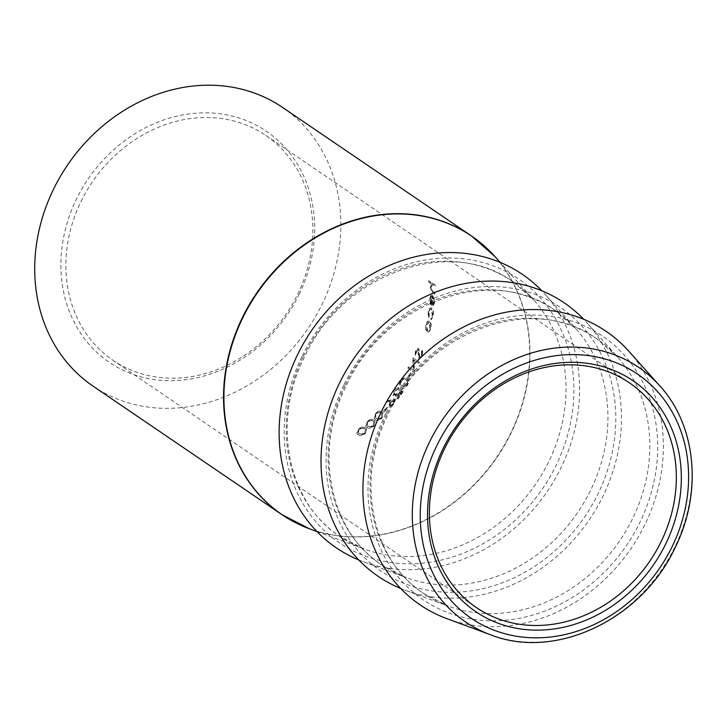 <?xml version="1.0" encoding="UTF-8"?>
<svg xmlns="http://www.w3.org/2000/svg" width="728" height="728" viewBox="0 0 728 728"><rect width="100%" height="100%" fill="white"/><g stroke="black" fill="none" stroke-linecap="round" stroke-linejoin="round"><path stroke-width="0.55" stroke-dasharray="3.64 2.73" d="M299.181 294.294A139.703 120.529 124.2 0 0 248.594 121.558A139.703 120.529 124.2 0 0 76.395 199.254A139.703 120.529 124.2 0 0 126.991 371.99A139.703 120.529 124.2 0 0 299.181 294.294M80.963 201.601A135.945 117.281 -55.8 0 1 265.829 135.444A135.945 117.281 -55.8 0 1 297.761 294.085A135.945 117.281 -55.8 0 1 112.895 360.233A135.945 117.281 -55.8 0 1 80.963 201.601M358.74 429.156L356.966 433.542L358.049 434.589C359.577 436.054 362.016 435.744 365.356 433.651L366.939 429.211L365.847 428.21C364.373 426.717 361.998 427.036 358.74 429.156L356.747 433.206L357.839 434.252C359.368 435.717 361.798 435.408 365.128 433.324L366.712 428.892L365.62 427.891C364.137 426.399 361.771 426.717 358.522 428.828M410.565 372.891A168.514 145.391 124.2 0 1 407.78 377.941L408.426 378.378A168.514 145.391 124.2 0 0 411.211 373.327L410.865 373.155A168.068 144.999 124.2 0 1 408.08 378.196L407.434 377.759A168.068 144.999 124.2 0 0 410.219 372.718M400.919 380.735C399.29 384.248 399.472 386.459 401.456 387.369L401.128 387.159C402.748 388.707 404.777 387.997 407.198 385.039C408.736 381.536 408.49 379.352 406.461 378.487L406.806 378.669C405.223 377.086 403.267 377.768 400.919 380.735L400.591 380.544C398.962 384.038 399.144 386.25 401.128 387.159L401.456 387.369C403.075 388.916 405.105 388.206 407.534 385.23C409.081 381.754 408.836 379.561 406.806 378.669L406.461 378.487C404.877 376.904 402.921 377.586 400.591 380.544M399.181 388.161C397.779 387.505 396.159 388.379 394.321 390.781L393.539 395.741L397.579 394.813L401.41 392.865L393.229 395.504L394.003 390.554C395.832 388.161 397.452 387.287 398.862 387.942L399.181 388.161A168.514 145.391 124.2 0 1 398.434 389.28L398.107 389.061A168.068 144.999 124.2 0 0 398.862 387.942M398.434 389.28L395.004 391.164L394.385 394.685L397.97 393.684L403.858 390.636A168.514 145.391 124.2 0 1 398.007 399.008L397.361 398.571A168.514 145.391 124.2 0 0 401.41 392.865M386.177 402.211L391.2 400.837L390.172 402.02L389.225 406.743L394.112 404.413L394.976 399.508L386.495 401.174L386.177 402.211L390.9 400.591L389.871 401.774L388.934 406.488L393.812 404.158L394.676 399.272L386.195 400.919L385.886 401.956M387.26 407.261A168.514 145.391 124.2 0 1 383.465 411.602L384.111 412.039A168.514 145.391 124.2 0 0 387.897 407.698L387.615 407.434A168.068 144.999 124.2 0 1 383.829 411.766L383.183 411.329A168.068 144.999 124.2 0 0 386.968 406.998M375.566 413.595L374.392 418.782L375.248 419.519C376.813 421.021 379.115 420.538 382.173 418.09L383.065 412.822L382.291 412.185C380.78 410.656 378.542 411.129 375.566 413.595L374.137 418.491L374.993 419.228C376.558 420.72 378.86 420.247 381.909 417.808L382.791 412.539L382.018 411.911C380.498 410.383 378.26 410.847 375.302 413.313M367.367 421.649L365.865 426.426L366.857 427.336C368.404 428.819 370.779 428.419 373.983 426.144L375.248 421.284L374.292 420.456C372.8 418.946 370.488 419.346 367.367 421.649L365.629 426.108L366.621 427.018C368.168 428.501 370.543 428.1 373.737 425.834L374.993 420.984L374.037 420.165C372.545 418.655 370.243 419.046 367.121 421.339M93.002 386.104A168.514 145.391 124.2 0 0 322.158 304.095A168.514 145.391 124.2 0 0 282.582 107.444M413.158 357.876A168.514 145.391 124.2 0 1 413.04 358.131L413.741 370.425L408.444 366.903L413.386 370.27L412.676 357.994A168.068 144.999 124.2 0 0 412.794 357.739L419.446 362.153L412.794 357.739M419.446 362.153A168.514 145.391 124.2 0 1 418.891 363.372L413.959 360.014L414.605 372.263A168.514 145.391 124.2 0 1 414.469 372.536L408.181 368.259A168.514 145.391 124.2 0 0 408.799 367.067M358.74 559.932A165.383 142.688 124.2 0 0 363.099 561.634A165.383 142.688 124.2 0 0 561.215 467.367A165.383 142.688 124.2 0 0 545.026 294.23A165.383 142.688 124.2 0 0 541.85 290.809M400.646 588.442A165.383 142.688 124.2 0 0 404.996 590.144A165.383 142.688 124.2 0 0 603.121 495.877A165.383 142.688 124.2 0 0 586.932 322.741A165.383 142.688 124.2 0 0 583.747 319.31M446.901 618.654A165.383 142.688 124.2 0 0 645.017 524.388A165.383 142.688 124.2 0 0 628.828 351.242M421.931 351.296L421.794 355.064L419.628 357.048L419.255 350.095L418.591 348.666L417.936 348.43L415.424 350.978L414.978 355.364L415.834 354.518L416.125 351.278L417.708 349.786L418.755 358.158L419.374 358.413L422.44 355.501L422.695 350.332L421.558 351.187L421.421 354.946L419.255 356.92L418.591 348.666L415.797 351.096L415.351 355.501L416.207 354.645L416.498 351.397L418.09 349.895L419.119 358.285L422.067 355.382L422.313 350.232L421.558 351.187M419.792 357.12L419.255 356.92L419.792 357.12M425.944 329.311L427.782 332.086L426.817 331.786C428.364 332.487 429.593 331.222 430.503 328.01C431.103 324.615 430.703 322.276 429.293 320.975L427.773 321.339L426.144 324.815L425.552 329.256L427.209 331.85C428.765 332.541 429.993 331.276 430.894 328.055C431.504 324.652 431.103 322.304 429.693 321.012L427.372 321.303L425.744 324.77L425.552 329.256M429.283 317.026L429.12 312.64C429.575 310.001 430.385 308.909 431.558 309.364L432.741 315.115L431.304 318.391L431.413 319.683L433.306 315.479C433.733 311.966 433.224 309.509 431.768 308.099L431.367 308.108C429.82 307.453 428.737 308.872 428.137 312.339L428.392 317.881L428.71 312.631C429.165 309.991 429.984 308.899 431.149 309.364L432.341 315.106L430.894 318.373L431.012 319.656L432.905 315.47C433.324 311.957 432.814 309.509 431.367 308.108L431.768 308.099C430.221 307.453 429.147 308.872 428.537 312.358L428.883 316.999M431.031 309.182L431.558 309.364L431.031 309.182M433.151 306.06L434.862 302.056L432.823 295.168L431.231 295.331L430.111 298.853L430.63 303.713L432.104 305.942A168.514 145.391 124.2 0 0 432.869 296.533L434.316 301.519L433.005 304.732L433.151 306.06L434.461 302.084L432.414 295.204L430.821 295.368L429.702 298.88L430.23 303.722L431.704 305.951A168.068 144.999 124.2 0 0 432.459 296.569L433.906 301.538L432.605 304.741L432.751 306.069M432.823 295.168L430.821 295.368L432.823 295.168M428.792 280.608A168.514 145.391 124.2 0 1 428.819 281.882L431.54 283.729L430.612 287.05L432.86 292.547L435.208 294.148A168.514 145.391 124.2 0 0 435.244 292.856L432.041 290.527L431.176 287.214L432.377 284.493L435.271 286.268A168.514 145.391 124.2 0 0 435.244 284.994L428.792 280.608L434.834 285.058A168.068 144.999 124.2 0 1 434.862 286.332L431.968 284.557L430.767 287.269L431.631 290.581L434.834 292.911A168.068 144.999 124.2 0 1 434.798 294.194L432.45 292.592L430.202 287.114L431.131 283.802L428.41 281.945A168.068 144.999 124.2 0 0 428.382 280.671M364.61 428.756L365.602 429.656L364.455 432.914L360.897 434.161L357.967 432.559L359.132 429.293C361.661 427.727 363.481 427.545 364.61 428.756L365.829 429.975L364.673 433.242L361.115 434.498L358.185 432.896L359.359 429.62C361.88 428.046 363.709 427.864 364.837 429.074M431.267 304.277L430.257 299.335L430.876 296.924L431.886 296.314A168.068 144.999 124.2 0 1 431.267 304.277L430.876 296.924M431.285 296.887L432.296 296.278A168.514 145.391 124.2 0 1 431.677 304.268M426.308 325.152L429.038 322.267L429.939 327.618L427.145 330.512L426.308 325.152L429.438 322.304L430.339 327.664L427.545 330.576L426.708 325.198M428.528 322.076L429.438 322.304L428.528 322.076M408.181 368.259L407.826 368.095A168.068 144.999 124.2 0 0 408.444 366.903M407.826 368.095L414.114 372.372A168.068 144.999 124.2 0 0 414.25 372.099L413.595 359.878L418.527 363.236A168.068 144.999 124.2 0 0 419.073 362.016M405.778 379.643C407.407 380.271 407.653 381.936 406.524 384.639L403.74 386.623L401.856 386.031C400.282 385.358 400.072 383.692 401.21 381.017C403.039 378.797 404.568 378.342 405.778 379.643L406.124 379.834C407.744 380.462 407.999 382.127 406.861 384.83L404.076 386.832L402.184 386.24C400.618 385.567 400.4 383.893 401.547 381.217C403.376 378.988 404.895 378.533 406.124 379.834L405.778 379.643M397.361 398.571L397.051 398.334A168.068 144.999 124.2 0 0 401.092 392.647M397.051 398.334L397.688 398.771A168.068 144.999 124.2 0 0 403.53 390.426L397.652 393.457L394.076 394.449L394.694 390.936L398.107 389.061M390.69 401.993L393.903 400.373L393.12 403.776L390.117 405.733L390.991 402.238L394.212 400.618L393.42 404.031L390.117 405.733L390.991 402.238M381.108 412.894L381.863 413.522L381.226 417.399L377.914 418.955L375.239 417.681L375.912 413.777C378.223 411.939 379.952 411.648 381.108 412.894L382.136 413.795L381.499 417.681L378.178 419.246L375.502 417.972L376.176 414.068C378.487 412.221 380.225 411.921 381.381 413.176M373.073 421.093L373.974 421.867L373.055 425.425L369.615 426.836L366.794 425.389L367.74 421.803C370.161 420.101 371.944 419.856 373.073 421.093L374.228 422.167L373.3 425.734L369.86 427.145L367.03 425.698L367.986 422.113C370.406 420.402 372.19 420.156 373.327 421.394M385.676 413.677A159.477 137.592 124.2 0 0 443.434 610.874A159.477 137.592 124.2 0 0 640.003 522.167A159.477 137.592 124.2 0 0 582.254 324.979A159.477 137.592 124.2 0 0 385.676 413.677M343.78 385.176A159.477 137.592 124.2 0 0 401.528 582.364A159.477 137.592 124.2 0 0 598.107 493.666A159.477 137.592 124.2 0 0 540.349 296.469A159.477 137.592 124.2 0 0 343.78 385.176M301.874 356.665A159.477 137.592 124.2 0 0 359.632 553.853A159.477 137.592 124.2 0 0 556.201 465.156A159.477 137.592 124.2 0 0 498.453 267.968A159.477 137.592 124.2 0 0 301.874 356.665M659.795 385.858A153.936 132.805 -55.8 0 1 674.874 547.01A153.936 132.805 -55.8 0 1 490.463 634.752M387.105 413.55A154.027 132.887 -55.8 0 1 617.663 357.084A154.027 132.887 -55.8 0 1 632.741 518.327A154.027 132.887 -55.8 0 1 448.23 606.115A154.027 132.887 -55.8 0 1 387.105 413.55M345.209 385.039A154.027 132.887 -55.8 0 1 575.757 328.574A154.027 132.887 -55.8 0 1 590.836 489.817A154.027 132.887 -55.8 0 1 406.324 577.613A154.027 132.887 -55.8 0 1 345.209 385.039M303.303 356.538A154.027 132.887 -55.8 0 1 533.861 300.063A154.027 132.887 -55.8 0 1 548.939 461.315A154.027 132.887 -55.8 0 1 364.428 549.103A154.027 132.887 -55.8 0 1 303.303 356.538M309.455 528.792A168.468 145.345 124.2 0 0 511.274 432.76A168.468 145.345 124.2 0 0 494.776 256.392M483.583 245.336A168.514 145.391 -55.8 0 1 510.992 432.559A168.514 145.391 -55.8 0 1 295.058 522.431M404.996 590.144L448.23 606.115L423.632 593.466C371.48 559.787 355.1 479.606 388.106 414.387C425.98 330.53 533.961 292.228 596.86 338.848L617.663 357.084L586.932 322.741M363.099 561.634L406.324 577.613L381.727 564.955C329.575 531.276 313.204 451.096 346.2 385.876C384.084 302.02 492.055 263.727 554.954 310.346L575.757 328.574L545.026 294.23M316.98 531.567L364.428 549.103L339.83 536.445C287.678 502.775 271.298 422.586 304.304 357.375C342.178 273.51 450.159 235.217 513.058 281.836L533.861 300.063L500.127 262.371M265.829 135.444L629.32 382.755M112.895 360.233L476.385 607.543"/><path stroke-width="1.09" d="M443.034 448.694A139.703 120.529 -55.8 0 1 615.224 370.998A139.703 120.529 -55.8 0 1 665.82 543.734A139.703 120.529 -55.8 0 1 493.62 621.43A139.703 120.529 -55.8 0 1 443.034 448.694M661.251 541.386A135.945 117.281 124.2 0 0 629.32 382.755A135.945 117.281 124.2 0 0 444.453 448.903A135.945 117.281 124.2 0 0 476.385 607.543A135.945 117.281 124.2 0 0 661.251 541.386M500.127 262.371L494.776 256.392L471.407 235.918L282.582 107.444A168.514 145.391 124.2 0 0 53.417 189.453A168.514 145.391 124.2 0 0 93.002 386.104L281.827 514.569A168.514 145.391 -55.8 0 1 242.242 317.927A168.514 145.391 -55.8 0 1 471.407 235.918A168.514 145.391 -55.8 0 1 483.583 245.336M541.85 290.809A165.383 142.688 124.2 0 0 297.47 354.864A165.383 142.688 124.2 0 0 358.74 559.932M583.747 319.31A165.383 142.688 124.2 0 0 339.366 383.374A165.383 142.688 124.2 0 0 400.646 588.442M381.272 411.875A165.383 142.688 124.2 0 0 446.901 618.654L490.463 634.752A153.936 132.805 -55.8 0 1 429.384 442.287A153.936 132.805 -55.8 0 1 659.795 385.858L628.828 351.242A165.383 142.688 124.2 0 0 381.272 411.875M436.636 445.973A147.72 127.446 124.2 0 0 490.135 628.619A147.72 127.446 124.2 0 0 672.208 546.464A147.72 127.446 124.2 0 0 618.718 363.809A147.72 127.446 124.2 0 0 436.636 445.973M494.776 256.392A168.468 145.345 124.2 0 0 242.606 318.154A168.468 145.345 124.2 0 0 309.455 528.792L281.827 514.569A168.514 145.391 -55.8 0 0 295.058 522.431M490.463 634.752C555.428 660.715 642.114 619.382 675.229 547.41C702.593 492.638 696.396 425.607 659.795 385.858M316.98 531.567L309.455 528.792"/></g></svg>
